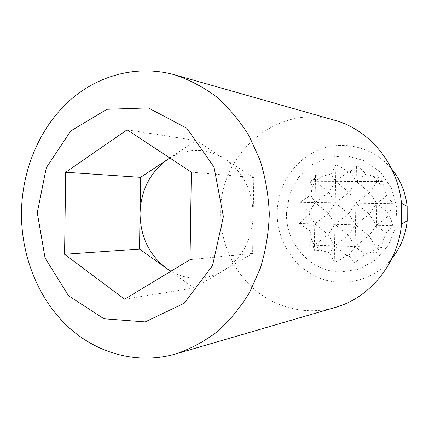 <?xml version="1.0" encoding="UTF-8"?>
<svg xmlns="http://www.w3.org/2000/svg" width="429" height="429" viewBox="0 0 429 429"><rect width="100%" height="100%" fill="white"/><g stroke="black" fill="none" stroke-linecap="round" stroke-linejoin="round"><path stroke-width="0.32" stroke-dasharray="2.15 1.61" d="M310.033 181.252L314.264 179.322L315.508 175.52L321.922 176.458L331.059 174.002L335.607 181.344L356.183 181.413L349.077 192.412L335.607 181.344L348.053 172.05L350.096 172.045L356.183 181.413L377.161 181.488L369.653 192.589L356.183 181.413L366.017 174.008L373.777 176.523L377.257 175.568L379.783 179.488L382.888 181.51L383.499 186.797L386.626 195.844L393.12 203.636L391.559 208.767L388.915 213.449L388.878 215.626L391.361 220.468L392.744 225.724L385.998 233.162L382.571 242.112L381.783 247.442L378.614 249.313L375.96 253.164L372.517 252.011L364.682 254.199L354.831 263.159L348.718 255.539L346.68 255.459L340.717 259.384L334.282 262.312L329.772 252.912L320.726 250.161L314.291 250.933L313.17 247.061L309.003 245.002L311.545 239.902L310.21 231.118L299.539 223.53L309.32 214.119L309.352 212.017L299.876 202.381L310.789 195.082L312.409 186.379L310.033 181.252L315.417 181.274L312.409 186.379M334.282 262.312L335.253 202.858L349.077 192.412L355.823 203.137L376.791 203.416L369.294 214.168L355.823 203.137L348.723 213.787L335.253 202.858L355.823 203.137L369.653 192.589L376.791 203.416L386.626 195.844M286.492 212.816L289.709 194.192L298.466 177.601L311.904 164.795L328.684 157.223L347.045 155.829L364.972 160.923L380.389 172.083L391.452 188.117L396.777 207.196L395.688 227.064L388.331 245.356L375.632 259.92L359.153 269.128L340.857 272.05C310.752 272.013 285.387 243.516 286.492 212.816M350.096 172.045L356.456 164.779L366.017 174.008M331.059 174.002L335.875 164.865L342.219 167.964L348.053 172.05M169.868 158.001C187.95 147.732 206.183 148 224.56 158.789C243.157 171.697 252.702 190.594 253.207 215.497C251.925 240.358 241.806 258.843 222.844 270.956C213.744 276.222 204.15 278.614 194.069 278.137C185.875 277.67 178.164 275.364 170.93 271.214M169.825 157.974L196.139 140.551L253.796 177.558L252.611 253.416L190.026 259.668M253.796 177.558L191.339 172.152M196.139 140.551L127.097 129.815M252.611 253.416L193.919 288.004L170.678 271.369M193.919 288.004L124.657 299.19M391.95 258.371C373.884 280.641 342.996 288.079 318.162 277.52C293.28 266.988 276.737 240.267 277.182 212.645C277.611 185.5 294.38 159.744 318.978 149.748C343.522 139.741 373.734 147.158 391.639 168.903M335.237 307.437C307.078 315.529 276.614 308.279 254.708 289.645C232.872 270.855 220.238 241.72 220.603 212.291C219.712 153.448 277.826 102.928 334.582 120.238M346.68 255.459L334.55 245.86L329.772 252.912M314.291 250.933L314.382 245.184L328.196 234.588L334.55 245.86L348.369 235.156L334.904 224.362L328.196 234.588L314.725 223.89L310.21 231.118M320.726 250.161L314.382 245.184L315.074 202.585L335.253 202.858L335.607 181.344L328.882 192.235L335.253 202.858L328.539 213.417L334.904 224.362L348.723 213.787L355.464 224.844L348.369 235.156L355.105 246.552L348.718 255.539M314.264 179.322L315.417 181.274L335.607 181.344L335.875 164.865M311.545 239.902L314.382 245.184L313.17 247.061M309.32 214.119L314.725 223.89L328.539 213.417L315.074 202.585L309.352 212.017M310.789 195.082L315.074 202.585L315.508 175.52M299.876 202.381L315.074 202.585L328.882 192.235L315.417 181.274L321.922 176.458M354.831 263.159L355.105 246.552L368.935 235.741L355.464 224.844L369.294 214.168L376.426 225.338L368.935 235.741L376.056 247.254L372.517 252.011M364.682 254.199L355.105 246.552L356.456 164.779M375.96 253.164L376.056 247.254L382.571 242.112M378.614 249.313L376.056 247.254L376.426 225.338L388.878 215.626M385.998 233.162L376.426 225.338L377.161 181.488L379.783 179.488M388.915 213.449L376.791 203.416L393.12 203.636M373.777 176.523L377.161 181.488L377.257 175.568M383.499 186.797L377.161 181.488L382.888 181.51M309.003 245.002L381.783 247.442M299.539 223.53L392.744 225.724"/><path stroke-width="0.64" d="M170.93 271.214L166.345 268.264C149.083 254.917 140.315 236.572 140.036 213.218C140.991 189.886 150.295 171.879 167.959 159.207L169.868 158.001M170.678 271.369L139.516 249.061L140.556 177.349L169.825 157.974M191.339 172.152L190.026 259.668L124.657 299.19L64.565 254.295L65.696 172.26L127.097 129.815L191.339 172.152M140.556 177.349L65.696 172.26M139.516 249.061L64.565 254.295M391.639 168.903C400.38 179.687 405.55 192.154 407.159 206.317L407.207 220.849C405.7 235.022 400.616 247.528 391.95 258.371M37.28 212.709L46.311 167.701L70.817 130.893L106.928 109.298L148.321 107.91L186.851 128.255L214.039 167.149L223.38 216.613L212.537 265.61L184.229 303.249L145.195 321.895L103.947 318.774L68.527 295.753L45.077 258.027L37.28 212.709M21.45 212.108C22.142 170.329 38.98 129.376 67.691 102.359C96.498 75.601 136.631 64.221 174.721 74.828C189.452 79.751 203.373 87.082 216.489 96.825C228.92 107.856 239.757 120.839 249.002 135.757L260.044 160.092C265.46 177.515 268.549 195.506 269.305 214.066C268.677 232.631 265.717 250.643 260.419 268.104L249.549 292.514C240.406 307.502 229.665 320.554 217.315 331.676C204.263 341.511 190.39 348.938 175.697 353.963C136.808 365.09 95.678 353.18 66.538 325.359C37.489 297.276 21.005 254.842 21.45 212.108M174.721 74.828L334.582 120.238C369.331 129.601 397.726 163.755 401.474 203.212L401.544 223.997C398.074 263.476 369.921 297.828 335.237 307.437L175.697 353.963M407.159 206.317L401.474 203.212M407.207 220.849L401.544 223.997"/></g></svg>

